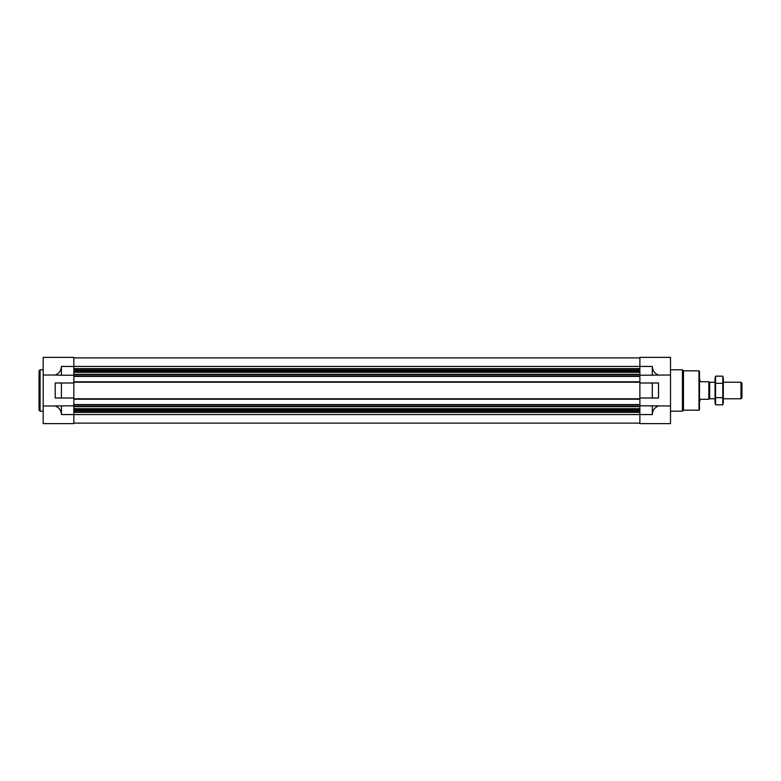 <?xml version="1.0" encoding="UTF-8"?>
<svg xmlns="http://www.w3.org/2000/svg" width="781" height="781" viewBox="0 0 781 781"><rect width="100%" height="100%" fill="white"/><g stroke="black" fill="none" stroke-linecap="round" stroke-linejoin="round"><path stroke-width="1.17" d="M639.883 375.231L670.518 375.026L670.518 357.376L639.883 357.376L639.883 376.422L73.834 376.422L73.834 357.376L43.189 357.376L43.189 423.624L73.834 423.624L73.834 405.769L55.197 405.974C59.102 407.506 61.182 410.376 61.406 414.565L61.406 405.769M61.406 398.007L73.834 398.007L73.834 382.993L55.197 382.993L55.197 398.007L61.406 398.007L61.406 382.993M43.189 375.026L55.197 375.026C59.102 373.494 61.182 370.624 61.406 366.435L61.406 375.231L73.834 375.231M43.189 405.974L55.197 405.974M61.406 375.231L55.197 375.026M652.301 398.007L639.883 398.007L639.883 382.993L652.301 382.993L652.301 398.007L658.51 398.007L658.51 382.993L652.301 382.993M61.406 414.565L639.883 414.565L639.883 423.624L670.518 423.624L670.518 405.974L639.883 405.769L639.883 414.565L652.301 414.565L652.301 405.769M652.301 414.565C652.535 410.376 654.605 407.506 658.51 405.974M658.51 375.026C654.605 373.494 652.535 370.624 652.301 366.435L61.406 366.435M670.518 375.026L670.518 405.974M652.301 375.231L652.301 366.435M639.883 376.422L639.883 382.993M639.883 398.007L639.883 405.769M73.834 357.893L639.883 357.893M73.834 376.422L73.834 381.802L639.883 381.802M73.834 381.802L73.834 382.993M639.883 399.198L73.834 399.198L73.834 398.007M73.834 399.198L73.834 404.578L639.883 404.578M73.834 404.578L73.834 405.769M73.834 423.107L639.883 423.107M698.985 370.829L698.985 410.171L699.503 409.654L699.503 371.346L698.985 370.829L683.463 370.829L682.428 369.794L670.518 369.794M698.985 410.171L683.463 410.171L683.463 370.829M683.463 410.171L682.428 411.206L682.428 369.794M43.189 411.206L40.085 411.206L40.085 369.794L43.189 369.794M40.085 411.206L39.05 410.171L39.05 370.829L40.085 369.794M699.503 380.152L700.02 380.152L700.02 381.704L708.826 381.704L708.826 399.296L700.02 399.296L700.02 400.848L699.503 400.848M708.826 397.929L709.675 398.779L709.675 382.221L708.826 383.071M740.993 382.221L740.993 398.779L741.95 397.832L741.95 383.168L740.993 382.221L723.313 382.221M722.786 404.841L723.313 402.869L723.313 378.131L722.786 376.159L722.786 404.841L715.562 404.841L715.562 376.159L722.786 376.159M722.786 397.675L715.562 397.675M722.786 383.325L715.562 383.325M715.562 404.841L715.035 402.869L715.035 378.131L715.562 376.159M73.834 368.632L639.883 368.632M73.834 368.993L639.883 368.993M73.834 370.243L639.883 370.243M73.834 370.604L639.883 370.604M73.834 371.219L639.883 371.219M73.834 372.322L639.883 372.322M73.834 374.333L639.883 374.333M73.834 374.626L639.883 374.626M73.834 376.003L639.883 376.003M73.834 382.221L639.883 382.221M73.834 398.779L639.883 398.779M73.834 404.997L639.883 404.997M73.834 406.374L639.883 406.374M73.834 406.667L639.883 406.667M73.834 408.678L639.883 408.678M73.834 409.781L639.883 409.781M73.834 410.396L639.883 410.396M73.834 410.757L639.883 410.757M73.834 412.007L639.883 412.007M73.834 412.368L639.883 412.368M682.428 411.206L670.518 411.206M715.035 382.221L709.675 382.221M740.993 398.779L723.313 398.779M715.035 398.779L709.675 398.779"/></g></svg>
